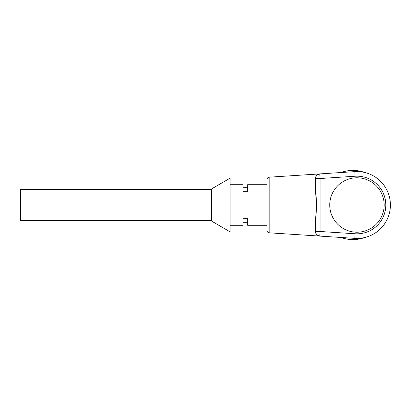 <?xml version="1.0" encoding="UTF-8"?>
<svg xmlns="http://www.w3.org/2000/svg" width="410" height="410" viewBox="0 0 410 410"><rect width="100%" height="100%" fill="white"/><g stroke="black" fill="none" stroke-linecap="round" stroke-linejoin="round"><path stroke-width="0.61" d="M341.007 237.472A34.594 34.594 0 0 0 364.669 237.539M364.669 172.461A34.594 34.594 0 0 0 341.007 172.528M211.683 220.452L20.5 220.452L20.5 189.548L211.683 189.548M211.683 188.856L211.683 221.144L230.128 231.865L230.128 178.135L211.683 188.856M243.043 187.703L247.655 187.703M247.655 222.297L243.043 222.297M230.128 184.705L243.043 184.705L243.043 191.321L247.655 191.321L247.655 184.705L267.028 184.705M267.028 225.295L247.655 225.295L247.655 218.679L243.043 218.679L243.043 225.295L230.128 225.295M356.972 232.214A27.214 27.214 0 0 0 380.536 191.393A27.214 27.214 0 0 0 333.402 191.393A27.214 27.214 0 0 0 356.972 232.214M354.799 238.369A33.441 33.441 0 0 0 390.407 205A33.441 33.441 0 0 0 354.799 171.631A33.441 33.441 0 0 1 390.407 205A33.441 33.441 0 0 1 354.799 238.369L355.101 233.767L320.072 231.486L319.769 236.093L354.799 238.369A33.441 33.441 0 0 0 390.407 205A33.441 33.441 0 0 0 354.799 171.631L319.769 173.907A4.612 4.612 0 0 0 315.459 178.514L320.072 178.514L319.769 173.907A4.612 4.612 -90.6 0 0 315.459 178.514L316.259 175.916L315.808 176.756M319.769 173.912L269.185 177.187C267.863 177.386 267.146 178.155 267.028 179.488L267.028 230.512C267.146 231.845 267.863 232.613 269.185 232.813L319.667 236.083L316.915 234.848L319.58 236.073M316.925 175.142L317.934 174.424M316.904 175.157L319.58 173.927M355.101 233.767A28.828 28.828 0 0 0 385.795 205A28.828 28.828 0 0 0 355.101 176.233L320.072 178.514L320.072 231.486L315.459 231.486A4.612 4.612 -133.1 0 0 315.459 231.491L315.459 218.545C316.879 209.536 316.879 200.505 315.459 191.455L315.459 178.514M316.92 234.858L317.832 235.519M318.375 235.776L319.667 236.083M315.459 231.491A4.612 4.612 -133.1 0 0 319.769 236.093A4.612 4.612 -133.1 0 1 315.459 231.491A4.612 4.612 -133.1 0 0 315.459 231.491A4.612 4.612 0 0 0 315.459 231.491M316.259 234.084L315.459 231.532M316.771 205L315.459 191.501M355.101 176.233L354.799 171.631M269.185 177.187L269.185 232.813"/></g></svg>
